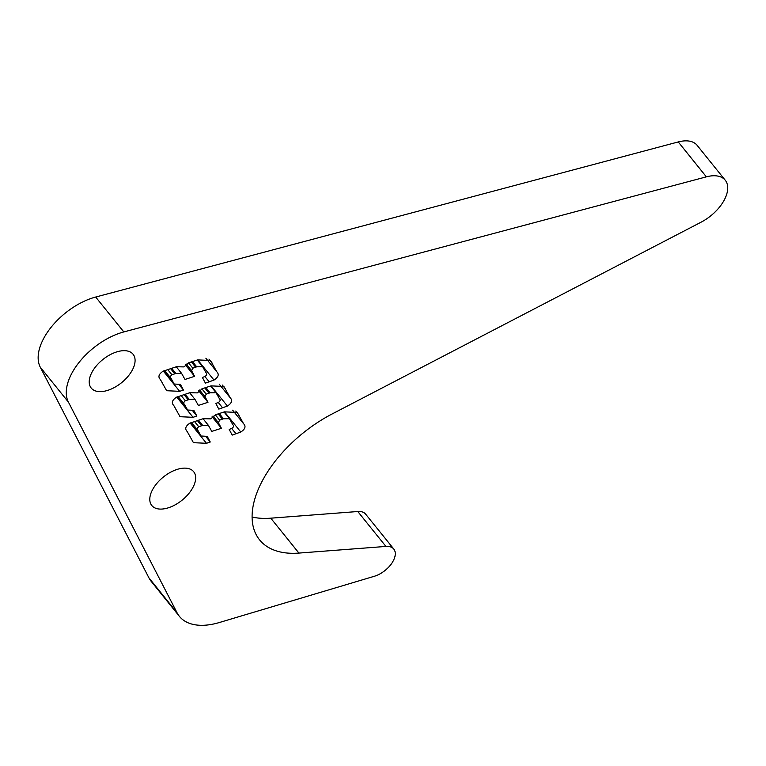 <?xml version="1.0" encoding="UTF-8"?>
<svg xmlns="http://www.w3.org/2000/svg" width="766" height="766" viewBox="0 0 766 766"><rect width="100%" height="100%" fill="white"/><g stroke="black" fill="none" stroke-linecap="round" stroke-linejoin="round"><path stroke-width="1.15" d="M179.359 616.314L151.237 581.413A67.264 37.228 141.1 0 1 148.939 577.88L40.282 367.192A53.812 29.778 -38.9 0 1 43.135 339.482A53.812 29.778 -38.9 0 1 95.683 297.036L678.245 141.94A33.637 18.614 -38.9 0 1 697.146 145.349L725.268 180.249A33.637 18.614 -38.9 0 1 701.082 222.188L332.09 413.985A100.901 55.841 -38.9 0 0 261.436 482.561A100.901 55.841 -38.9 0 0 259.54 539.819A100.901 55.841 -38.9 0 0 298.912 553.081L385.92 546.426A20.184 11.164 -38.9 0 1 393.801 549.078A20.184 11.164 -38.9 0 1 391.416 563.805A20.184 11.164 -38.9 0 1 374.382 576.262L219.392 622.509A67.264 37.228 141.1 0 1 179.359 616.314A67.264 37.228 141.1 0 1 177.061 612.781L68.404 402.093A53.812 29.778 -38.9 0 1 71.257 374.382A53.812 29.778 -38.9 0 1 123.814 331.937L706.367 176.841A33.637 18.614 -38.9 0 1 725.268 180.249M91.7 372.774A26.906 14.889 -38.9 0 1 112.736 353.423A26.906 14.889 -38.9 0 1 133.102 354.275A26.906 14.889 -38.9 0 1 132.595 369.547A26.906 14.889 -38.9 0 1 111.568 388.889A26.906 14.889 -38.9 0 1 91.202 388.036A26.906 14.889 -38.9 0 1 91.7 372.774M152.281 490.221A26.906 14.889 -38.9 0 1 173.308 470.879A26.906 14.889 -38.9 0 1 193.674 471.722A26.906 14.889 -38.9 0 1 193.166 486.994A26.906 14.889 -38.9 0 1 172.139 506.345A26.906 14.889 -38.9 0 1 151.773 505.493A26.906 14.889 -38.9 0 1 152.281 490.221M393.801 549.078L365.679 514.178A20.184 11.164 -38.9 0 0 357.799 511.516L270.791 518.18A100.901 55.841 -38.9 0 1 252.091 517.04M189.087 362.663L197.666 359.896L210.487 360.499L216.778 371.749C219.354 374.373 218.425 377.15 213.992 380.08L205.412 383.134L202.377 377.456L205.029 376.489C206.906 375.12 207.232 373.865 206.006 372.716L202.655 366.742L196.699 366.818L192.812 368.187L191.586 370.696L194.593 376.326L184.979 379.457L181.571 373.348L175.874 373.454L171.929 374.794C170.176 376.173 169.918 377.418 171.153 378.538L174.198 384.034L180.431 384.388L183.467 390.057L179.665 391.33L166.643 390.717L160.4 379.543C157.825 376.939 158.715 374.162 163.072 371.213L176.391 366.742L183.926 366.904L189.087 362.663M215.888 414.626L224.457 411.849L237.278 412.453L243.569 423.713C246.145 426.336 245.225 429.113 240.792 432.034L232.213 435.098L229.178 429.42L231.83 428.443C233.707 427.083 234.032 425.829 232.797 424.68L229.455 418.705L223.49 418.772L219.612 420.151L218.387 422.65L221.393 428.28L211.77 431.411L208.371 425.312L202.674 425.417L198.729 426.758C196.977 428.127 196.718 429.381 197.944 430.502L200.989 435.998L207.232 436.342L210.257 442.011L206.466 443.294L193.434 442.681L187.191 431.507C184.625 428.893 185.516 426.116 189.863 423.177L203.191 418.696L210.717 418.868L215.888 414.626M202.492 388.64L211.062 385.873L223.883 386.476L230.173 397.726C232.749 400.35 231.82 403.127 227.397 406.057L218.808 409.111L215.782 403.433L218.434 402.466C220.302 401.106 220.627 399.842 219.402 398.693L216.06 392.719L210.095 392.795L206.207 394.164L204.982 396.673L207.988 402.303L198.375 405.434L194.976 399.335L189.279 399.44L185.324 400.771C183.581 402.15 183.323 403.404 184.549 404.525L187.593 410.021L193.836 410.365L196.862 416.034L193.061 417.307L180.039 416.704L173.796 405.53C171.23 402.916 172.12 400.139 176.467 397.2L189.786 392.719L197.322 392.881L202.492 388.64M224.515 411.84L240.792 432.034M231.705 428.5L236.005 433.824M219.268 413.535L223.49 418.772M218.176 413.889L222.418 419.146M215.303 414.799L219.612 420.151M213.015 415.995L218.387 422.65M212.096 416.752L221.393 428.28M197.379 420.534L201.563 425.743M194.459 421.463L198.729 426.758M190.581 422.87L200.328 434.964M205.987 436.716L210.257 442.011M190.16 423.052L206.466 443.294M197.714 359.876L213.992 380.08M204.915 376.537L209.204 381.87M192.477 361.571L196.699 366.818M191.376 361.925L195.617 367.182M188.503 362.835L192.812 368.187M186.224 364.041L191.586 370.696M185.305 364.798L194.593 376.326M170.579 368.58L174.772 373.779M167.668 369.499L171.929 374.794M163.78 370.907L173.537 383M179.196 384.752L183.467 390.057M163.359 371.089L179.665 391.33M211.119 385.853L227.397 406.057M218.31 402.523L222.6 407.847M205.872 387.548L210.095 392.795M204.781 387.902L209.013 393.169M201.898 388.822L206.207 394.164M199.62 390.018L204.982 396.673M198.7 390.775L207.988 402.303M183.974 394.557L188.168 399.756M181.063 395.486L185.324 400.771M177.185 396.884L186.933 408.987M192.592 410.729L196.862 416.034M176.755 397.075L193.061 417.307M95.683 297.036L123.814 331.937M270.791 518.18L298.912 553.081M678.245 141.94L706.367 176.841M357.799 511.516L385.92 546.426M148.939 577.88L177.061 612.781M40.282 367.192L68.404 402.093M235.746 411.045L238.896 414.952M232.653 410.164L243.569 423.713M198.461 420.189L202.674 425.417M191.49 422.497L197.944 430.502M208.946 359.082L212.096 362.988M205.863 358.201L216.778 371.749M171.67 368.235L175.874 373.454M164.7 370.533L171.153 378.538M222.351 385.068L225.491 388.975M219.258 384.187L230.173 397.726M185.066 394.212L189.279 399.44M178.095 396.51L184.549 404.525M229.455 418.705L224.045 411.984M208.371 425.312L203.067 418.734M200.989 435.998L190.456 422.918M202.655 366.742L197.245 360.03M181.571 373.348L176.276 366.78M174.198 384.034L163.656 370.964M216.06 392.719L210.65 386.007M194.976 399.335L189.671 392.757M187.593 410.021L177.061 396.941"/></g></svg>
